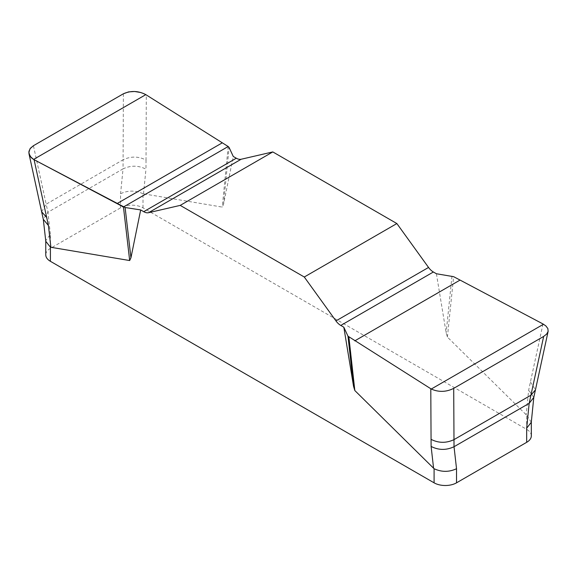 <?xml version="1.0" encoding="UTF-8"?>
<svg xmlns="http://www.w3.org/2000/svg" width="577" height="577" viewBox="0 0 577 577"><rect width="100%" height="100%" fill="white"/><g stroke="black" fill="none" stroke-linecap="round" stroke-linejoin="round"><path stroke-width="0.43" stroke-dasharray="2.88 2.16" d="M436.407 273.75L446.144 332.842L447.413 337.083L526.671 415.252L526.671 429.367L143.002 207.857A15.875 9.16 0 0 0 120.557 207.857L50.408 248.355A15.875 9.16 0 0 0 45.763 254.832M143.002 207.857L143.002 193.742L222.26 207.093L223.53 204.323L233.267 156.468M531.323 435.844A15.875 9.16 0 0 0 526.671 429.367M531.294 422.263L526.671 415.252M143.002 193.742C135.444 190.251 127.964 190.251 120.557 193.742L120.557 207.857M50.408 248.355L50.408 234.24L45.763 240.688L45.792 241.316M50.408 234.24L47.92 212.257L123.045 168.881L120.557 193.742M223.53 204.323L229.098 147.481M146.024 160.06L145.974 169.169C138.473 165.332 130.828 165.238 123.045 168.881L123.096 159.771C130.878 156.129 138.523 156.223 146.024 160.06L146.298 94.924M41.631 211.759L46.167 204.186L33.423 145.714M123.377 93.784L123.096 159.771L46.167 204.186L47.92 212.257L43.297 219.31M451.971 276.159L446.144 332.842M542.993 323.957L528.669 390.117L526.181 414.87M143.983 93.712L145.815 94.642M228.189 146.522L222.26 207.093M143.493 193.922L145.974 169.169M447.413 337.083L453.63 276.679M530.414 381.988L535.456 389.807M533.79 397.358L528.669 390.117"/><path stroke-width="0.87" d="M548.114 331.414L535.442 389.879L530.912 395.223L543.664 336.427L546.686 334.04L548.136 331.335L547.861 328.565L545.864 325.918L542.993 323.957L453.63 276.679L436.407 273.75L433.37 271.998A11.901 6.874 -120 0 1 428.545 267.447L396.868 223.551L272.806 151.924L241.136 159.252A11.901 6.874 -120 0 1 236.303 158.221L233.267 156.468L229.098 147.481L228.189 146.522L145.815 94.642C138.379 90.762 130.9 90.481 123.377 93.784L33.423 145.714L30.401 148.246L28.951 151.325L28.994 153.763L31.223 157.651L33.589 159.432L125.108 207.518L130.943 257.782L129.674 260.544L50.408 247.201L50.408 261.309L434.084 482.826A15.875 9.16 0 0 0 456.53 482.826L526.671 442.328A15.875 9.16 0 0 0 531.323 435.844L531.323 422.003M434.084 482.826L434.084 468.712L354.826 390.535L353.55 386.301L343.82 327.202L340.783 325.45A11.901 6.874 60 0 1 335.951 320.906L304.281 277.01L180.219 205.383L148.541 212.704A11.901 6.874 60 0 1 143.716 211.68L140.68 209.927L130.943 257.782M526.671 442.328L526.671 428.213L531.294 422.263L533.79 397.402L535.442 389.879M434.084 468.712C441.643 472.21 449.122 472.21 456.53 468.712L456.53 482.826M45.763 241.02L45.763 254.832A15.875 9.16 0 0 0 50.408 261.309M34.086 159.706L48.418 225.492L43.304 219.332L45.792 241.316L50.408 247.201M526.671 428.213L529.167 403.352L454.034 446.728L456.53 468.712M125.108 207.518L140.68 209.927M353.55 386.301L347.989 336.189L431.264 389.035C438.708 392.331 446.187 392.115 453.71 388.364L453.984 439.638C446.201 443.28 438.563 443.179 431.062 439.349L431.113 446.439C438.614 450.269 446.252 450.37 454.034 446.728L453.984 439.638L530.912 395.223L529.167 403.352L533.79 397.394M431.062 439.349L430.788 388.739M343.82 327.202L347.989 336.189M453.71 388.364L543.664 336.427M396.868 223.551L304.281 277.01M180.219 205.383L272.806 151.924M33.589 159.432L145.815 94.642L228.189 146.522L123.456 206.992L33.589 159.432L30.119 156.331L28.85 152.559L29.997 148.794L33.423 145.714L123.377 93.784L128.556 91.902L134.629 91.491L140.68 92.508L143.983 93.712M129.674 260.544L123.456 206.992M48.418 225.492L50.899 247.382M46.672 217.421L41.645 211.802L28.994 153.778M348.897 337.148L354.826 390.535M433.594 468.329L431.113 446.439M148.541 212.704L241.136 159.252M143.716 211.68L236.303 158.221M117.03 203.594L222.304 142.815M433.37 271.998L340.783 325.45M428.545 267.447L335.951 320.906M460.049 280.083L354.783 340.856M543.498 324.238L431.264 389.035M43.304 219.332L41.645 211.802"/></g></svg>
